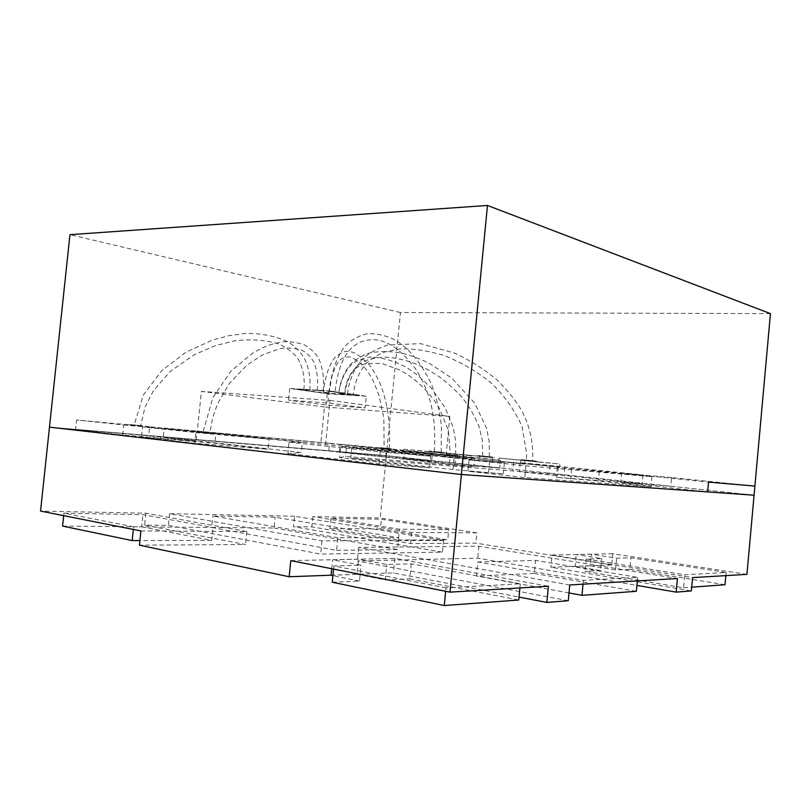 <?xml version="1.0" encoding="UTF-8"?>
<svg xmlns="http://www.w3.org/2000/svg" width="811" height="811" viewBox="0 0 811 811"><rect width="100%" height="100%" fill="white"/><g stroke="black" fill="none" stroke-linecap="round" stroke-linejoin="round"><path stroke-width="0.61" stroke-dasharray="4.05 3.04" d="M290.784 560.614L394.856 558.394L548.398 586.241M445.999 587.884L333.879 565.956L361.047 565.216L332.632 559.783L358.584 559.225L386.817 564.507L411.278 563.827L520.297 583.798L445.999 587.884L445.665 591.28M294.535 516.242L169.58 513.698L321.977 540.846L443.607 540.491L294.535 516.242L293.481 526.684L442.471 552.159L320.659 554.065L168.374 525.376L144.601 525.122L245.551 544.526L139.431 545.164M337.842 537.713L212.847 516.019L275.142 517.205L398.779 537.723L337.842 537.713L336.585 550.345L211.681 527.444L212.847 516.019M140.911 530.952L246.879 531.55L145.838 513.221L40.55 511.082M133.612 526.795L63.947 513.181L142.949 514.681L213.009 527.515L133.612 526.795L133.339 529.451M569.748 584.964L358.685 547.384L478.895 546.229L677.408 578.517M477.791 562.003L535.554 560.411L637.639 577.351L583.393 580.331L477.791 562.003L476.442 575.982L534.317 573.468L535.554 560.411M746.931 574.36L612.781 553.741L611.727 564.983L475.925 543.137L410.538 543.532L311.819 526.876L293.481 526.684M611.727 564.983L550.851 567.203L691.337 590.905M568.268 600.718L357.337 560.979L477.74 558.191L636.888 585.4M331.091 575.212L393.426 572.941L519.03 597.078M754.899 486.093L671.609 477.578L670.809 486.255L754.078 495.207L386.34 455.66L380.197 517.986L476.919 532.847L475.925 543.137M169.58 513.698L168.374 525.376M145.838 513.221L144.601 525.122M770.45 313.634L400.462 312.519L386.34 455.66L49.481 427.144L386.34 455.66L754.078 495.207M476.919 532.847L411.613 532.482L312.853 516.617L380.197 517.986M312.853 516.617L311.819 526.876M394.856 558.394L393.426 572.941M612.781 553.741L552.007 555.038L550.851 567.203M552.007 555.038L692.553 577.614M586.201 559.022L684.778 574.766L726.109 572.495L630.958 557.796L616.634 558.191L591.351 554.237L576.175 554.562L601.721 558.597L586.201 559.022L585.045 571.279L683.582 587.793L684.778 574.766M246.879 531.55L245.551 544.526M411.613 532.482L410.538 543.532M448.757 529.644L381.373 519.233L331 518.27L399.428 529.198L448.757 529.644L447.763 539.873L380.41 528.975L381.373 519.233M358.685 547.384L357.337 560.979M478.895 546.229L477.74 558.191M321.977 540.846L320.659 554.065M443.607 540.491L442.471 552.159M683.582 587.793L691.682 587.194M725.825 575.628L726.109 572.495M725.004 584.721L629.894 569.332L630.958 557.796M629.894 569.332L615.529 569.951L616.634 558.191M615.529 569.951L590.266 565.825L591.351 554.237M590.266 565.825L575.07 566.372L576.175 554.562M575.07 566.372L600.596 570.599L601.721 558.597M600.596 570.599L585.045 571.279M568.998 592.942L476.442 575.982M583.028 584.173L583.393 580.331M637.304 580.919L637.639 577.351M534.317 573.468L636.351 591.3M63.684 515.664L63.947 513.181M62.579 526.096L141.682 526.815L142.949 514.681M141.682 526.815L211.681 540.4L213.009 527.515M211.681 540.4L139.918 540.562M380.41 528.975L329.976 528.519L331 518.27M329.976 528.519L398.363 539.984L399.428 529.198M398.363 539.984L447.763 539.873M211.681 527.444L274.047 528.012L275.142 517.205M274.047 528.012L397.613 549.594L398.779 537.723M397.613 549.594L336.585 550.345M519.902 587.955L520.297 583.798M333.564 569.089L333.879 565.956M332.257 582.227L359.486 581.051L361.047 565.216M331.74 568.724L332.632 559.783M359.486 581.051L332.915 575.658M331.081 575.283L357.083 574.33L358.584 559.225M357.083 574.33L385.296 579.926L386.817 564.507M385.296 579.926L409.808 578.872L411.278 563.827M409.808 578.872L518.756 600.018M670.809 486.255L620.699 482.484L707.658 491.922M671.609 477.578L621.561 473.178L620.699 482.484M621.561 473.178L708.55 482.109M386.016 455.843L431.685 460.76L385.691 456.928L339.383 451.909L386.016 455.843L386.746 448.544L432.425 453.217L431.685 460.76M432.425 453.217L386.472 449.02L385.691 456.928M386.472 449.02L340.144 444.256L339.383 451.909M340.144 444.256L386.746 448.544M391.419 449.264L380.278 448.148L391.419 449.264M391.47 448.757L380.329 447.642L391.47 448.757M389.189 448.513L389.179 448.513C390.973 422.653 386.898 399.853 379.477 382.042C375.189 373.516 371.691 367.616 368.995 364.342L356.242 353.414C346.642 350.362 344.442 349.855 334.872 357.539C328.942 365.132 325.099 376.699 323.325 392.25L329.033 393.122L323.295 392.534M449.608 462.696L499.698 468.089L454.92 464.45L403.898 458.904L449.608 462.696L450.348 455.052L500.458 460.182L499.698 468.089M500.458 460.182L455.731 456.127L454.92 464.45M455.731 456.127L404.689 450.886L403.898 458.904M404.689 450.886L450.348 455.052M458.215 456.106L446.293 454.92L458.215 456.106M458.266 455.579L446.344 454.383L458.266 455.579M454.434 455.194L450.338 454.778L454.434 455.194M75.595 429.627L122.704 435.031L196.049 441.133L148.677 435.801L75.595 429.627L76.609 420.007L123.759 424.974L122.704 435.031M123.759 424.974L197.022 431.675L196.049 441.133M197.022 431.675L149.629 426.728L148.677 435.801M149.629 426.728L76.609 420.007M142.3 426.414L129.162 425.106L142.3 426.414M142.371 425.775L129.223 424.467L142.371 425.775M137.454 425.278L134.15 424.944L137.454 425.278M141.469 437.18L194.772 443.282L268.046 449.243L214.854 443.252L141.469 437.18L142.533 426.951L195.877 432.567L194.772 443.282M195.877 432.567L269.07 439.207L268.046 449.243M269.07 439.207L215.838 433.642L214.854 443.252M215.838 433.642L142.533 426.951M211.975 433.723L197.813 432.304L211.975 433.723M212.046 433.044L197.874 431.624L212.046 433.044M209.37 432.75L203.064 432.131L209.37 432.75M444.54 456.958L403.442 452.68L471.161 459.32L444.54 456.958L444.884 453.379L403.787 449.213L403.442 452.68M559.59 467.156L498.664 461.185L559.59 467.156L559.884 464.034L520.936 460.101L520.642 463.142M469.093 459.867L525.933 465.798L651.872 476.716L557.339 467.4L642.991 474.942L550.101 465.433L520.226 462.746L558.434 466.761L351.781 447.631L504.381 462.969L469.093 459.867L467.998 471.232L524.808 477.608L650.939 486.732L598.417 481.004L556.397 477.355L642.17 483.832L549.311 473.817L519.405 471.444L557.573 475.783L512.816 470.917L350.747 458.073L452.974 469.539L503.327 473.877L467.998 471.232M479.534 459.442L524.585 464.095L479.534 459.442L479.838 456.258L446.739 453.177L446.425 456.481M525.933 465.798L524.808 477.608M651.872 476.716L650.939 486.732M599.329 471.303L598.417 481.004M571.593 468.87L570.65 478.926M557.339 467.4L556.397 477.355M642.991 474.942L642.17 483.832M550.101 465.433L549.311 473.817M520.226 462.746L519.405 471.444M564.841 467.329L563.99 476.28M558.434 466.761L557.573 475.783M513.657 462.158L512.816 470.917M351.781 447.631L350.747 458.073M454.059 458.306L452.974 469.539M489.58 461.429L488.546 472.235M504.381 462.969L503.327 473.877M520.936 460.101L498.958 458.063L498.664 461.185M498.958 458.063L538.382 462.037L538.078 465.25M538.382 462.037L559.884 464.034M535.99 461.702L521.585 460.273L535.99 461.702M446.739 453.177L479.838 456.258M524.899 460.81L524.585 464.095M492.49 457.81L492.165 461.216M492.652 457.688L477.72 456.198L492.652 457.688M403.787 449.213L430.823 451.727L430.489 455.093M430.823 451.727L471.495 455.843L471.161 459.32M471.495 455.843L444.884 453.379M444.499 453.227L428.978 451.676L444.499 453.227M444.56 452.528L429.039 450.987L444.56 452.528M436.703 451.727L441.174 452.173L436.703 451.727M536.051 461.084L521.645 459.644L536.051 461.084M526.349 460.111L532.624 460.729L526.349 460.111L526.684 454.099L522.081 426.586C514.417 409.596 503.824 394.795 490.28 382.194C475.885 370.911 460.506 362.02 444.144 355.522C426.91 350.514 412.049 348.335 399.559 348.983L385.245 351.832C378.443 354.295 372.077 358.188 366.146 363.5C358.867 372.178 354.62 382.437 353.424 394.298L347.554 394.004L353.393 394.592M492.723 457.029L477.78 455.549L492.723 457.029M483.397 456.086L489.307 456.674L483.397 456.086M366.268 396.255L327.249 393.72L289.699 388.459L329.023 390.932L366.268 396.255L365.112 407.892L326.123 405.013L288.513 400.168L327.816 403.006L365.112 407.892M353.931 395.312L360.297 395.565L326.752 391.034L296.238 389.229L323.477 393.122L353.931 395.312M339.647 457.627L345.557 456.471L474.07 466.801L328.8 451.017L163.264 437.038L301.327 452.528L287.875 453.552L379.011 463.953L429.597 467.775L339.647 457.627L340.732 446.831L346.54 446.638L345.557 456.471M346.54 446.638L474.901 458.225L474.07 466.801M474.901 458.225L329.57 443.282L328.8 451.017M329.57 443.282L164.197 428.066L163.264 437.038M164.197 428.066L302.331 442.471L301.327 452.528M302.331 442.471L289.02 442.208L287.875 453.552M289.02 442.208L380.217 451.798L379.011 463.953M380.217 451.798L430.722 456.248L429.597 467.775M430.722 456.248L340.732 446.831M197.286 431.229L325.586 444.58L446.07 455.468L320.903 442.593L197.286 431.229L201.392 391.389L330.006 400.401L325.586 444.58M330.006 400.401L449.862 416.438L446.07 455.468M449.862 416.438L324.471 406.98L320.903 442.593M324.471 406.98L201.392 391.389M327.249 393.72L326.123 405.013M289.699 388.459L288.513 400.168M329.023 390.932L327.816 403.006M353.961 395.018L360.327 395.271L326.782 390.73L296.258 388.945L323.508 392.838L353.961 395.018M308.89 390.172L303.882 389.584L308.89 390.172M322.22 390.943L317.182 390.355L322.22 390.943M334.122 391.956L329.094 391.358L334.122 391.956M343.925 393.376L338.968 392.788L343.925 393.376M343.692 394.146L338.816 393.578L343.692 394.146M400.462 312.519L69.959 234.663M328.262 392.676L323.356 392.24L328.262 392.676M343.864 393.72L338.876 393.274L343.864 393.72M308.94 389.726L303.943 389.28L308.94 389.726M322.322 390.496L317.243 390.04L322.322 390.496M352.653 394.146L347.605 393.7L352.653 394.146M344.107 392.93L338.998 392.494L344.107 392.93M334.264 391.5L329.124 391.064L334.264 391.5M380.329 447.642L380.278 448.148M392.99 448.888L392.94 449.395M329.033 393.122L331.922 376.345C334.71 368.447 336.768 363.825 338.075 362.466C340.559 358.452 344.574 356.627 350.129 356.982C360.256 360.946 368.488 370.1 374.824 384.465L379.072 395.748L383.836 418.04L384.13 448.017M446.344 454.383L446.293 454.92M459.614 455.691L459.563 456.218M338.816 393.578L338.846 393.284C340.539 379.507 346.51 368.62 352.744 363.663C356.374 360.743 362.142 358.543 370.049 357.053C382.427 357.428 394.673 360.946 406.808 367.596L417.472 375.006L430.884 387.617L445.259 407.852L453.258 427.721L455.681 441.245L455.63 455.295M344.614 394.156L344.645 393.872C346.915 379.832 351.477 370.728 358.34 366.562L365.71 363.49L381.93 363.46L400.228 370.211L408.876 375.473C418.233 382.042 426.515 390.111 433.713 399.691L439.025 407.751L448.341 430.023L450.328 454.778M129.223 424.467L129.162 425.106M145.585 426.049L145.514 426.677M303.882 389.584L303.912 389.29C304.997 377.875 303.03 367.738 298.002 358.878C294.454 353.718 288.361 348.852 279.734 344.269C266.089 339.991 251.045 338.846 234.612 340.843L215.442 345.628L194.549 354.579L170.229 371.408L153.238 390.983L144.936 407.396L140.688 425.572M309.761 390.182L309.792 389.888C310.826 378.098 308.9 367.373 304.013 357.712C299.958 351.518 294.9 346.378 288.858 342.283C275.75 336.048 261.041 333.128 244.74 333.534L228.296 335.815L212.624 340.052L185.942 352.197L161.784 370.576L143.294 395.099L134.15 424.944M197.874 431.624L197.813 432.304M215.037 433.287L214.966 433.966M317.182 390.355L317.213 390.061C318.216 379.274 317.121 370.039 313.948 362.324C311.647 357.965 308.129 354.194 303.395 351.011C296.491 348.183 288.635 347.402 279.805 348.659L262.602 354.843L246.97 365.092L229.219 383.633L217.429 404.03L212.644 417.817L209.897 432.79M323.123 390.953L323.153 390.659C324.339 378.727 322.829 368.022 318.632 358.523C315.702 353.18 310.654 348.456 303.507 344.381C294.413 341.907 286.962 341.157 281.143 342.141C272.172 343.986 267.397 344.837 252.961 352.907L231.003 371.032L212.837 397.694L203.034 432.121M429.039 450.987L428.978 451.676M446.395 452.69L446.324 453.379M521.645 459.644L521.585 460.273M537.338 461.195L537.277 461.814M477.78 455.549L477.72 456.198M494.254 457.161L494.183 457.82M347.554 394.004L347.574 393.71C348.831 381.2 353.495 369.978 361.554 360.043C367.322 354.072 375.98 349.075 387.516 345.03L420.696 343.641L455.103 353.302C471.394 361.077 485.576 370.14 497.64 380.491C508.294 391.226 516.283 401.212 521.615 410.467C529.836 425.887 533.506 442.634 532.624 460.729M489.307 456.674L489.286 442.228L486.641 428.441L474.658 403.047L451.717 378.078L429.597 363.47C420.737 359.131 411.846 355.765 402.935 353.383C391.176 351.082 379.953 350.981 369.269 353.069C361.169 355.988 354.66 360.023 349.754 365.173C343.388 373.709 339.799 382.812 338.998 392.494L338.968 392.788M482.717 456.025L482.322 440.049L478.885 426.211C474.648 415.891 469.163 406.443 462.432 397.887C455.245 389.858 447.51 382.792 439.197 376.679L428.766 370.14L417.412 364.585C406.068 359.993 395.038 357.519 384.333 357.164C368.66 358.006 362.75 361.696 358.34 364.95C349.794 372.898 345.304 382.275 344.888 393.092L344.857 393.386M441.184 452.173L441.437 425.704C439.248 408.987 435.831 394.957 431.178 383.623C420.372 361.402 407.558 346.49 392.747 338.876C384.252 335.065 375.797 333.341 367.403 333.716C358.644 335.744 351.254 339.809 345.243 345.942C336.9 356.404 331.527 371.448 329.124 391.064L329.094 391.358M434.25 451.494C435.456 434.584 434.463 419.277 431.28 405.561C428.188 392.717 423.048 380.643 415.871 369.35C402.003 350.453 388.216 340.569 374.489 339.708C363.267 339.393 354.407 343.56 347.909 352.207C341.319 360.834 337.052 373.993 335.085 391.672L335.055 391.966"/><path stroke-width="1.22" d="M519.03 597.078L546.867 602.431L548.398 586.241L450.004 592.142L290.784 560.614L289.162 576.743L331.091 575.212M450.004 592.142L461.398 474.516L49.481 427.144L461.398 474.516L487.472 205.457L69.959 234.663L40.55 511.082L140.911 530.952L139.431 545.164L289.162 576.743M636.888 585.4L676.161 592.121L677.408 578.517L569.748 584.964L568.268 600.718L546.867 602.431M676.161 592.121L691.337 590.905L692.553 577.614L746.931 574.36L754.078 495.207L461.398 474.516L754.078 495.207L707.658 491.922L708.55 482.109L754.899 486.093L754.078 495.207L770.45 313.634L487.472 205.457M691.682 587.194L725.004 584.721L725.825 575.628M637.304 580.919L636.351 591.3L581.984 595.325L568.998 592.942M581.984 595.325L583.028 584.173M139.918 540.562L132.173 540.582L62.579 526.096L63.684 515.664M132.173 540.582L133.339 529.451M519.902 587.955L518.756 600.018L444.286 605.543L445.665 591.28M444.286 605.543L332.257 582.227L333.564 569.089M332.915 575.658L331.081 575.283L331.74 568.724"/></g></svg>
